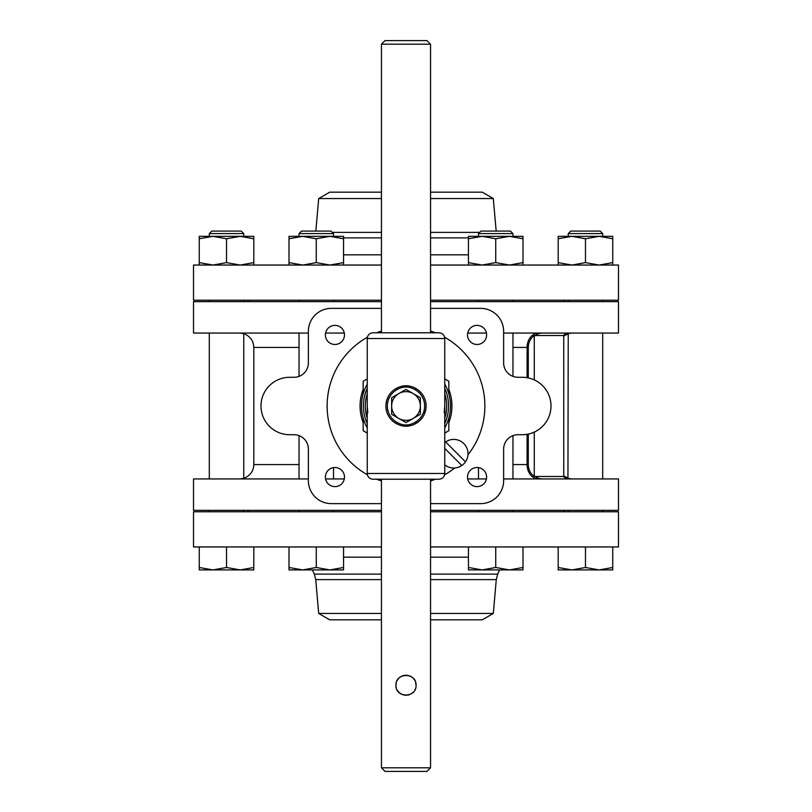 <?xml version="1.0" encoding="UTF-8"?>
<svg xmlns="http://www.w3.org/2000/svg" width="812" height="812" viewBox="0 0 812 812"><rect width="100%" height="100%" fill="white"/><g stroke="black" fill="none" stroke-linecap="round" stroke-linejoin="round"><path stroke-width="1.22" d="M467.712 333.062A9.541 9.541 0 0 1 478.319 325.47A9.541 9.541 0 0 1 486.591 335.559A9.541 9.541 0 0 1 477.07 344.481A9.541 9.541 0 0 1 467.712 333.062L486.429 333.062M486.611 477.07A9.541 9.541 0 0 1 477.07 486.611A9.541 9.541 0 0 1 467.519 477.07A9.541 9.541 0 0 1 477.07 467.519A9.541 9.541 0 0 1 486.611 477.07M334.93 486.611A9.541 9.541 0 0 1 325.389 477.07A9.541 9.541 0 0 1 334.93 467.519A9.541 9.541 0 0 1 344.481 477.07A9.541 9.541 0 0 1 334.93 486.611M325.582 333.052A9.541 9.541 0 0 1 344.481 334.93A9.541 9.541 0 0 1 333.986 344.43A9.541 9.541 0 0 1 325.582 333.052L344.288 333.062M333.499 478.887L334.036 478.938M243.762 333.681L243.762 478.319L244.442 478.065M243.367 478.441L239.946 478.938M239.946 333.062L243.367 333.559M571.77 478.938L568.633 478.441L563.741 475.923M567.943 478.217L568.238 333.681M308.367 333.062L193.51 333.062L193.51 301.658L381.447 301.658M430.553 301.658L618.49 301.658L618.49 333.062L503.633 333.062M563.741 336.077L568.633 333.559L571.77 333.062M344.288 478.938L325.571 478.938M308.367 478.938L193.51 478.938L193.51 510.342L381.447 510.342M430.553 510.342L618.49 510.342L618.49 478.938L503.633 478.938M486.429 478.938L467.712 478.938M444.621 337.234A78.865 78.865 0 0 1 467.976 454.781M454.781 467.976A78.865 78.865 0 0 1 444.621 474.766M435.293 479.222A78.865 78.865 0 0 1 430.553 480.948M381.447 480.948A78.865 78.865 0 0 1 376.707 479.222M367.379 474.766A78.865 78.865 0 0 1 367.379 337.234M376.707 332.778A78.865 78.865 0 0 1 381.447 331.052M430.553 331.052A78.865 78.865 0 0 1 435.293 332.778M528.287 377.915L528.287 347.424C528.429 342.39 530.419 338.421 534.276 335.518L563.741 335.518L563.741 476.482L534.276 476.482C530.419 473.579 528.429 469.61 528.287 464.576L528.287 434.085M534.276 476.482L534.276 432.096M534.276 379.904L534.276 335.518M430.553 503.633L480.663 503.633A22.969 22.969 0 0 0 503.633 480.663L503.633 449.077A14.362 14.362 0 0 1 517.985 434.714L522.299 434.714A28.714 28.714 0 0 0 551.013 406A28.714 28.714 0 0 0 522.299 377.286L517.985 377.286A14.362 14.362 0 0 1 503.633 362.923L503.633 331.337A22.969 22.969 0 0 0 480.663 308.367L430.553 308.367M381.447 308.367L331.337 308.367A22.969 22.969 0 0 0 308.367 331.337L308.367 362.923A14.362 14.362 0 0 1 294.015 377.286L289.701 377.286A28.714 28.714 0 0 0 260.987 406A28.714 28.714 0 0 0 289.701 434.714L294.015 434.714A14.362 14.362 0 0 1 308.367 449.077L308.367 480.663A22.969 22.969 0 0 0 331.337 503.633L381.447 503.633M430.553 619.82L482.277 619.82L493.31 613.446L496.274 579.616L430.553 579.616M381.447 613.446L318.69 613.446L329.723 619.82L381.447 619.82M430.553 613.446L493.31 613.446M430.553 546.953L618.49 546.953L618.49 511.783L430.553 511.783M381.447 511.783L193.51 511.783L193.51 546.953L381.447 546.953M430.553 198.554L493.31 198.554L482.277 192.18L430.553 192.18M381.447 192.18L329.723 192.18L318.69 198.554L315.838 231.085M381.447 198.554L318.69 198.554M430.553 300.217L618.49 300.217L618.49 265.047L430.553 265.047M381.447 265.047L193.51 265.047L193.51 300.217L381.447 300.217M363.167 422.616A45.949 45.949 0 0 1 363.167 389.384M448.833 389.384A45.949 45.949 0 0 1 448.833 422.616M363.167 418.089L363.167 430.736L367.237 433.08M367.237 378.92L363.167 381.264L363.167 393.911M448.833 393.911L448.833 381.264L444.763 378.92M444.763 433.08L448.833 430.736L448.833 418.089M330.981 231.085L301.546 231.085L299.039 233.602L333.499 233.602L330.981 231.085M299.039 511.783L299.039 510.342M299.039 478.938L299.039 435.628M299.039 376.372L299.039 333.062M299.039 301.658L299.039 300.217M299.039 236.333L299.039 233.602M288.991 567.486L288.991 569.922L343.547 569.922L343.547 567.486L329.905 569.922L316.264 567.486L302.622 569.922L288.991 567.486L288.991 546.953M316.264 567.486L316.264 546.953M343.547 567.486L343.547 546.953M510.454 231.085L481.019 231.085L478.501 233.602L512.961 233.602L510.454 231.085M478.501 511.783L478.501 510.342M478.501 478.938L478.501 467.631M478.501 301.658L478.501 300.217M478.501 236.333L478.501 233.602M468.453 567.486L468.453 569.922L523.009 569.922L523.009 567.486L509.378 569.922L495.736 567.486L482.095 569.922L468.453 567.486L468.453 546.953M495.736 567.486L495.736 546.953M523.009 567.486L523.009 546.953M600.19 231.085L570.755 231.085L568.238 233.602L602.697 233.602L600.19 231.085M568.238 511.783L568.238 510.342M568.238 301.658L568.238 300.217M568.238 236.333L568.238 233.602M558.189 567.486L558.189 569.922L612.745 569.922L612.745 567.486L599.114 569.922L585.472 567.486L571.831 569.922L558.189 567.486L558.189 546.953M585.472 567.486L585.472 546.953M612.745 567.486L612.745 546.953M241.245 231.085L211.81 231.085L209.303 233.602L243.762 233.602L241.245 231.085M209.303 511.783L209.303 510.342M209.303 478.938L209.303 333.062M209.303 301.658L209.303 300.217M209.303 236.333L209.303 233.602M199.255 567.486L199.255 569.922L253.811 569.922L253.811 567.486L240.169 569.922L226.528 567.486L212.886 569.922L199.255 567.486L199.255 546.953M226.528 567.486L226.528 546.953M253.811 567.486L253.811 546.953M288.991 262.611L288.991 238.769L302.622 236.333L316.264 238.769L316.264 262.611L302.622 265.047L288.991 262.611L288.991 265.047M343.547 238.769L343.547 236.333L329.905 236.333L343.547 238.769L343.547 262.611L329.905 265.047L316.264 262.611M343.547 265.047L343.547 262.611M316.264 238.769L329.905 236.333L288.991 236.333L288.991 238.769M468.453 262.611L468.453 238.769L482.095 236.333L495.736 238.769L495.736 262.611L482.095 265.047L468.453 262.611L468.453 265.047M523.009 238.769L523.009 236.333L509.378 236.333L523.009 238.769L523.009 262.611L509.378 265.047L495.736 262.611M523.009 265.047L523.009 262.611M495.736 238.769L509.378 236.333L468.453 236.333L468.453 238.769M558.189 262.611L558.189 238.769L571.831 236.333L585.472 238.769L585.472 262.611L571.831 265.047L558.189 262.611L558.189 265.047M612.745 238.769L612.745 236.333L599.114 236.333L612.745 238.769L612.745 262.611L599.114 265.047L585.472 262.611M612.745 265.047L612.745 262.611M585.472 238.769L599.114 236.333L558.189 236.333L558.189 238.769M199.255 262.611L199.255 238.769L212.886 236.333L226.528 238.769L226.528 262.611L212.886 265.047L199.255 262.611L199.255 265.047M253.811 238.769L253.811 236.333L240.169 236.333L253.811 238.769L253.811 262.611L240.169 265.047L226.528 262.611M253.811 265.047L253.811 262.611M226.528 238.769L240.169 236.333L199.255 236.333L199.255 238.769M444.763 427.873A44.508 44.508 0 0 0 444.763 384.127M367.237 384.127A44.508 44.508 0 0 0 367.237 427.873A44.508 44.508 0 0 1 367.237 384.127A44.508 44.508 0 0 0 367.237 427.873A44.508 44.508 0 0 1 367.237 384.127M367.237 473.477L444.763 473.477C444.428 476.969 442.51 478.887 439.018 479.222L372.982 479.222C369.49 478.887 367.572 476.969 367.237 473.477L367.237 338.523L444.763 338.523C444.428 335.031 442.51 333.113 439.018 332.778L372.982 332.778C369.49 333.113 367.572 335.031 367.237 338.523M415.937 388.532L417.003 389.181L415.937 388.532L415.226 389.78A18.666 18.666 0 0 1 415.226 422.22L415.937 423.468A20.097 20.097 0 0 0 415.937 388.532L415.937 388.532C409.319 384.837 402.691 384.837 396.063 388.532A20.097 20.097 0 0 0 396.063 423.468L396.774 422.22A18.666 18.666 0 0 1 396.774 389.78L396.063 388.532L395.15 389.08M396.063 423.468C402.681 427.163 409.309 427.163 415.937 423.468L418.738 421.55M393.81 421.986L391.577 419.997M390.389 418.667L389.07 416.84M388.451 415.805L387.7 414.303M386.421 410.557L385.984 407.837M385.994 404.041L386.532 400.986M386.776 400.113L388.248 396.571M389.679 394.267L391.536 392.044M419.966 391.546L421.073 392.703M421.519 393.231L422.098 393.962M424.128 397.312L424.869 399.057M425.589 401.504L425.864 402.894M426.077 405.107L426.087 406.741M425.762 409.664L424.168 414.587M422.95 416.8L421.408 418.911M439.018 479.222L380.513 479.222M380.513 332.778L439.018 332.778M426.96 40.6L385.04 40.6L381.447 44.193L430.553 44.193L426.96 40.6M381.447 767.807L385.04 771.4L426.96 771.4L430.553 767.807L381.447 767.807L381.447 479.222M381.447 332.778L381.447 44.193M416.048 685.257C416.688 698.087 395.566 698.3 395.952 685.45C395.068 672.387 416.678 672.163 416.048 685.257L415.592 682.253M416.048 685.247L415.561 682.171M414.8 680.395L413.45 678.507M411.176 676.64L409.898 675.99M407.685 675.351L406.386 675.208M404.163 675.371L402.275 675.919M401.392 676.325L399.362 677.716M397.19 680.415L396.814 681.187M396.185 683.085L395.962 684.881M397.971 691.296L399.311 692.758M401.392 694.189L402.255 694.575M408.03 695.092L409.532 694.666M412.892 692.565L413.45 692.007M414.861 689.987L415.561 688.343M413.369 692.088L411.176 693.874M408.446 695.001L407.685 695.163M402.529 694.686L401.981 694.463M402.021 694.483L398.905 692.372M398.073 691.438L397.19 690.088M396.226 687.612L395.952 685.501M404.031 675.401L406.792 675.239M409.532 675.848L410.436 676.234M413.744 678.842L414.861 680.517M414.435 679.796L413.856 678.984M412.892 677.939L410.354 676.203M408.03 675.411L406.68 675.229M404.356 675.34L402.255 675.929M400.428 676.893L399.311 677.756M397.971 679.208L396.835 681.126M396.195 683.054L395.962 685.622M398.002 691.347L398.936 692.403M404.163 695.133L406.386 695.295M408.081 695.082L409.958 694.493M412.07 693.265L413.105 692.362M414.8 690.109L415.48 688.586M398.824 418.434L406 422.575L420.362 414.293L420.362 397.707L406 389.425L391.638 397.707L391.638 414.293L398.824 418.434A14.362 14.362 0 0 1 398.824 393.566A14.362 14.362 0 0 1 420.362 406A14.362 14.362 0 0 1 398.824 418.434M444.763 442.601A14.281 14.281 0 0 1 445.615 441.961L465.489 461.835A14.281 14.281 0 0 1 461.835 465.489L444.763 448.417M445.615 441.961A14.281 14.281 0 0 1 465.489 461.835M461.835 465.489A14.281 14.281 0 0 1 444.763 464.85M527.089 434.308L527.089 464.576A14.362 11.429 -90 0 0 538.518 478.938M528.287 464.576L512.961 464.576M299.039 464.576L253.811 464.576C253.537 470.727 250.624 475.132 245.051 477.801M568.633 478.441A14.362 14.342 90 0 1 563.741 476.055M563.741 335.945A14.362 14.342 90 0 1 568.633 333.559M245.051 334.199C250.624 336.868 253.537 341.273 253.811 347.424L299.039 347.424M542.649 333.062A14.362 13.489 -90 0 0 535.006 335.589M570.663 333.062A14.362 13.489 -90 0 0 563.02 335.589M570.663 478.938A14.362 13.489 90 0 1 563.02 476.411M538.518 333.062A14.362 11.429 -90 0 0 527.089 347.424L528.287 347.424M512.961 347.424L527.089 347.424L527.089 377.692M535.006 476.411A14.362 13.489 -90 0 0 542.649 478.938M318.69 613.446L315.726 579.616L381.447 579.616M430.553 574.114L497.695 574.114L496.274 579.616M315.726 579.616L314.305 574.114L381.447 574.114M430.553 557.174L468.453 557.174M343.547 557.174L381.447 557.174M479.73 232.384L430.553 232.384M381.447 232.384L332.27 232.384M468.453 237.886L430.553 237.886M381.447 237.886L343.547 237.886M468.453 254.826L430.553 254.826M381.447 254.826L343.547 254.826M444.763 388.369A42.589 42.589 0 0 1 444.763 423.631M444.763 418.363A40.691 40.691 0 0 0 444.763 393.637M367.237 423.631A42.589 42.589 0 0 1 367.237 388.369M367.237 393.637A40.691 40.691 0 0 0 367.237 418.363M415.226 422.22C409.065 425.894 402.914 425.894 396.774 422.22M396.774 389.78C402.935 386.106 409.086 386.106 415.226 389.78M253.811 347.424L253.811 464.576M497.695 574.114L499.563 569.922M314.305 574.114L312.437 569.922M563.934 511.783L563.934 510.342M248.066 511.783L248.066 510.342M493.31 198.554L496.162 231.085M248.066 300.217L248.066 301.658M563.934 300.217L563.934 301.658M333.499 511.783L333.499 510.342M333.499 478.938L333.499 467.631M333.499 301.658L333.499 300.217M333.499 236.333L333.499 233.602M512.961 511.783L512.961 510.342M512.961 478.938L512.961 435.628M512.961 376.372L512.961 333.062M512.961 301.658L512.961 300.217M512.961 236.333L512.961 233.602M602.697 511.783L602.697 510.342M602.697 478.938L602.697 333.062M602.697 301.658L602.697 300.217M602.697 236.333L602.697 233.602M243.762 511.783L243.762 510.342M243.762 301.658L243.762 300.217M243.762 236.333L243.762 233.602M444.763 473.477L444.763 406L444.194 412.628M367.806 412.628L367.237 406M444.763 406L444.763 338.523M430.553 767.807L430.553 479.222M430.553 332.778L430.553 44.193"/></g></svg>
